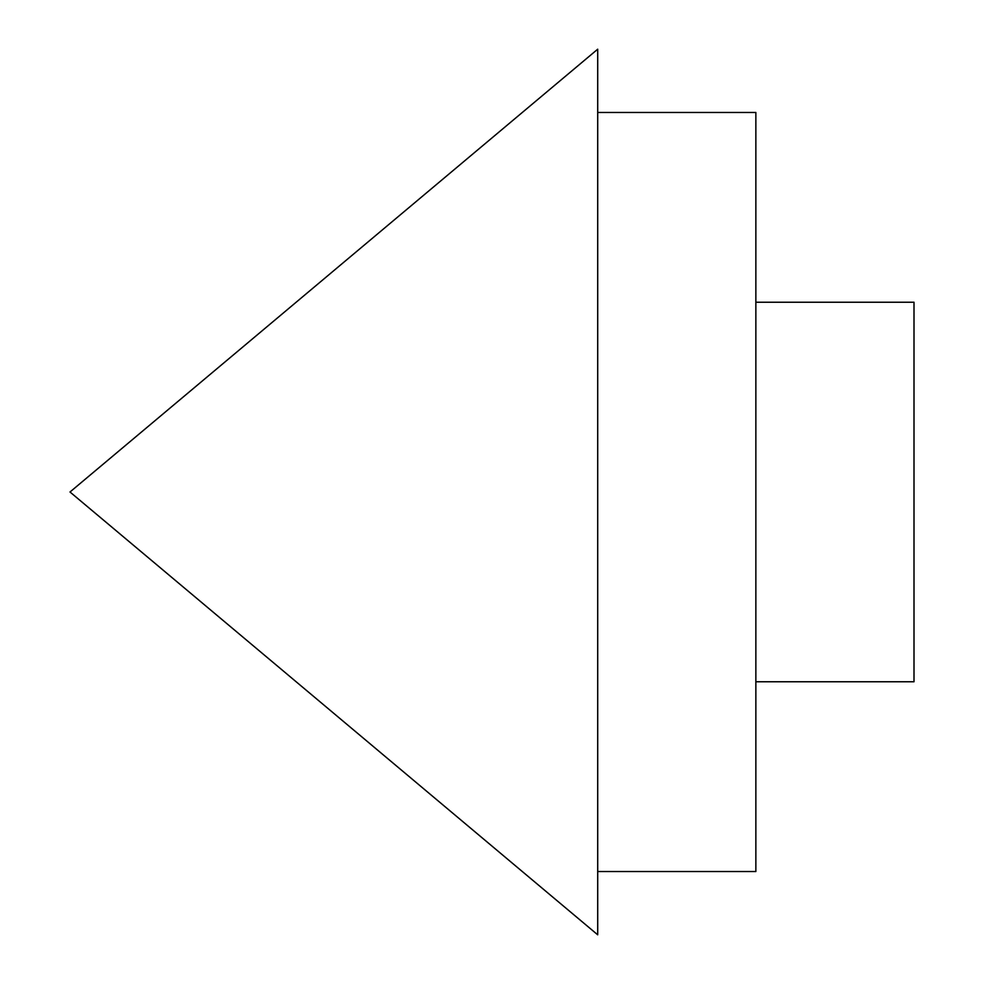 <?xml version="1.0" encoding="UTF-8"?>
<svg xmlns="http://www.w3.org/2000/svg" width="984" height="984" viewBox="0 0 984 984"><rect width="100%" height="100%" fill="white"/><g stroke="black" fill="none" stroke-linecap="round" stroke-linejoin="round"><path stroke-width="1.48" d="M597.706 492L597.706 934.8L69.999 492L597.706 49.2L597.706 492M597.706 112.459L755.86 112.459L755.86 871.541L597.706 871.541M755.86 302.223L914.001 302.223L914.001 681.777L755.86 681.777"/></g></svg>
